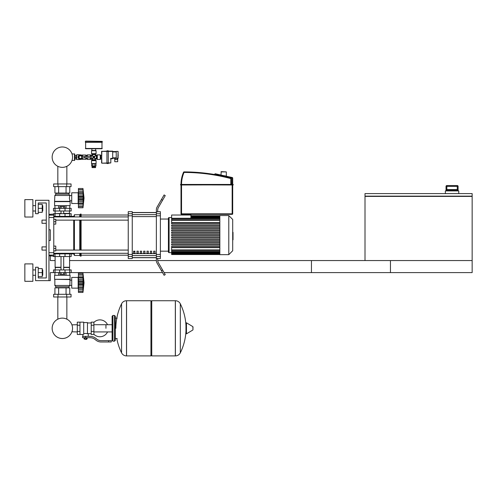<?xml version="1.0" encoding="UTF-8"?>
<svg xmlns="http://www.w3.org/2000/svg" width="497" height="497" viewBox="0 0 497 497"><rect width="100%" height="100%" fill="white"/><g stroke="black" fill="none" stroke-linecap="round" stroke-linejoin="round"><path stroke-width="0.75" d="M365.009 196.402L365.009 260.552L472.15 260.552L311.445 260.552L311.445 272.604L472.15 272.604L472.15 196.402L365.009 196.402L365.009 193.594L472.15 193.594L472.15 196.135L365.009 196.135M446.033 190.916L446.033 186.363L446.045 190.109L446.673 189.574L457.451 189.574L458.079 190.109L458.091 186.363L458.091 190.916M458.091 186.363L457.277 185.555L457.277 189.574L446.846 189.574L446.846 185.555A0.801 0.801 90 0 0 446.045 186.363L458.079 186.363A0.801 0.801 -90 0 0 457.277 185.555L446.846 185.555L446.033 186.363M458.756 193.594L458.756 190.916L445.368 190.916L445.368 193.594M48.954 280.643L35.567 280.643L35.567 267.249L38.244 267.249L38.244 277.966L46.277 277.966L46.277 202.969L38.244 202.969L38.244 213.679L35.567 213.679L35.567 200.291L48.954 200.291L48.954 280.643L50.296 280.643L50.296 272.604L162.55 272.604M164.091 272.604L390.456 272.604L390.456 260.552L157.723 260.552A5.355 5.355 0 0 1 157.698 260.099L157.698 258.384L156.362 258.384L156.362 256.477L160.382 256.477L160.382 254.427L156.362 254.427L156.362 215.791L160.382 215.791L160.382 213.741L156.362 213.741L156.362 215.791M156.362 260.552L69.58 260.552M55.117 260.552L50.296 260.552L50.296 255.837L53.775 256.135L53.775 252.712L48.954 252.712M41.99 223.321L41.99 220.109L41.99 223.321L46.277 223.321L46.277 246.891L46.277 223.321L46.277 246.891L41.99 246.891L41.99 250.109L46.277 250.109L46.277 277.966L46.277 250.109L46.277 277.966L38.244 277.966M53.775 221.718L55.788 221.718L55.788 219.307L53.775 219.307M55.788 221.718L55.788 224.128L53.775 224.128M41.99 250.109L41.99 246.891M53.775 248.5L55.788 248.5L55.788 250.91L53.775 250.91M55.788 248.5L55.788 246.09L53.775 246.09M118.106 154.219L118.236 155.53M81.974 157.835L81.881 157.835A1.609 1.609 0 0 1 79.427 158.425A1.609 1.609 0 0 1 79.427 155.903A1.609 1.609 0 0 1 81.881 156.493L81.974 157.835L91.131 157.835L91.131 156.493L81.974 156.493M84.72 156.493L84.72 157.835M74.743 158.903L75.059 158.903M74.743 155.424L75.059 155.424M71.972 160.512L74.743 160.245L74.743 154.082L71.972 153.815M74.475 160.512L74.475 153.815M85.372 141.359L85.372 142.03L102.245 142.03L102.245 141.359L85.639 141.092L102.245 141.359M100.773 158.959L100.773 155.368M101.581 159.04L100.773 159.04L100.773 155.288L101.581 155.288M100.773 157.164L101.581 157.164M116.23 161.718L117.702 161.718L117.702 159.574L114.757 159.574L114.757 161.718L116.23 161.718M117.702 158.636L117.702 159.574M114.757 158.239L114.757 159.574M112.695 158.239L116.23 158.239M116.23 158.369L118.106 158.369L118.106 151.405L117.839 158.636L116.23 158.369L116.23 151.405L118.106 151.405L116.23 151.405M112.695 151.542L116.23 151.542M112.695 158.369L111.086 158.369L110.819 158.903L112.695 158.636L112.695 151.138L108.278 151.138M106.936 151.138L101.581 151.405L106.936 151.405L106.936 163.525L108.278 163.525L108.278 162.923L110.819 162.923L110.819 158.903L110.819 162.923L108.278 163.19M101.581 151.405L101.848 163.19L108.278 162.923L108.278 151.405L106.936 151.405L106.936 150.802L108.278 150.802L108.278 151.405L112.695 151.405M101.848 163.19L106.936 163.19M95.151 166.004L95.151 166.538L92.473 166.538L92.473 166.004M95.554 166.806L95.554 167.613L92.069 167.613L92.069 166.806L95.554 166.806M94.896 163.861L94.896 166.004L91.647 166.004L91.647 163.861M91.535 163.594L91.535 160.649L96.089 160.649L96.089 163.594L91.535 163.594L93.809 163.861L92.728 163.861L92.728 166.004M95.977 163.861L95.977 166.004L94.896 166.004M87.385 156.493L87.385 154.89L86.845 155.368M87.118 157.835L87.118 159.177L86.845 158.959M86.043 157.835L86.043 159.04L86.845 159.04L86.845 157.835M86.845 156.493L86.845 155.288L86.043 155.288L86.043 156.493M82.024 155.555L82.024 155.021L82.564 155.021L82.564 156.393M82.024 158.779L82.024 159.307L82.564 159.307L82.564 157.934M76.376 155.288L76.805 154.753L76.805 159.574L79.346 159.574L79.346 159.177M75.059 155.455L76.538 155.288L75.059 155.455L75.059 159.04L76.538 159.04L76.538 157.332L75.059 157.332M76.538 157.332L76.538 155.455M76.805 154.753L79.346 154.753L79.346 155.157M82.595 157.835A2.274 2.274 0 0 1 78.141 157.164A2.274 2.274 0 0 1 82.595 156.493M81.222 159.295L81.222 158.773L80.421 158.773A1.609 1.609 0 0 1 78.812 157.164L78.812 156.362L78.29 156.362M76.538 158.872L75.059 158.872M76.538 156.996L75.059 156.996M79.483 159.239L79.346 159.574M79.346 154.753L79.483 155.089M82.564 155.021L85.776 155.021L85.776 156.493M85.776 157.835L85.776 159.307L82.564 159.307M78.874 157.164L79.644 155.828L81.191 155.828L81.968 157.164L81.191 158.506L79.644 158.506L78.874 157.164M96.089 150.734L96.089 153.685L91.535 153.685L91.535 150.734L96.089 150.734L95.685 150.467L95.685 148.727M95.822 150.467L91.802 150.467L91.939 148.727M101.978 142.03L101.978 148.727L85.639 148.727L85.639 142.03M102.245 142.297L85.372 142.297M96.368 155.424L96.368 158.903L97.294 159.444L100.239 159.444L100.239 154.89L97.294 154.89L96.368 155.424L95.554 155.157L94.3 157.164L95.822 155.424M87.385 157.835L87.385 159.444L90.33 159.444L91.802 158.903L91.802 160.183L95.822 160.183L95.554 159.717L92.069 159.717M87.385 154.89L90.33 154.89L90.33 156.493M93.809 163.861L96.089 163.594M96.368 158.903L93.809 157.655L95.554 159.177L95.554 159.717M91.255 158.903L91.255 155.424L93.809 156.673L92.069 155.157L91.802 155.424M92.84 156.325L93.324 157.164L93.809 157.164L92.908 158.065L93.324 157.164L91.802 158.903M92.069 154.61L95.554 154.61L95.822 154.145L91.802 154.145L92.069 155.157M95.554 154.61L95.554 155.157M94.654 156.195L93.809 156.673L93.809 157.164L92.908 156.263M94.778 158.003L94.3 157.164L93.809 157.164L94.71 156.263M92.069 159.177L93.809 157.655L93.809 157.164L94.71 158.065M87.118 155.157L87.118 156.493M220.972 171.894L226.328 171.894L221.24 171.627L220.972 175.037M226.328 171.894L226.328 176.112L223.65 175.627L226.328 176.112M181.001 184.983L233.236 184.847L233.099 184.443L180.604 184.443L180.467 184.847L181.001 184.983L181.001 213.816A0.534 0.534 0 0 0 181.542 214.35L232.161 214.35A0.534 0.534 0 0 0 232.695 213.816L232.695 184.983L233.099 184.983L180.467 184.847L181.001 184.983L180.467 184.847L181.001 184.983L180.467 184.847L181.001 184.983L181.001 184.443L180.604 184.443L233.236 184.58L232.695 184.443L232.695 178.063A0.534 0.534 0 0 0 232.279 177.541L215.257 173.77L214.617 174.174L232.695 178.063M231.36 184.443L231.36 178.585A0.534 0.534 0 0 0 230.962 178.063A184.275 184.275 0 0 0 184.033 171.9A0.534 0.534 0 0 0 183.542 172.217A30.733 30.733 0 0 0 181.001 184.443M232.161 184.443L232.279 177.541L228.775 176.764M218.525 174.49L215.257 173.77M77.284 331.921L71.928 331.797A10.188 10.188 0 0 1 52.154 328.318A10.188 10.188 0 0 1 62.349 318.123A10.188 10.188 0 0 1 72.537 328.318A10.188 10.188 0 0 0 66.859 319.18A10.188 10.188 0 0 1 62.349 338.507A10.188 10.188 0 0 1 52.154 328.318A10.188 10.188 0 0 0 62.349 338.507A10.188 10.188 0 0 0 66.859 319.18A10.188 10.188 0 0 1 62.349 338.507A10.188 10.188 0 0 1 57.832 319.18A10.188 10.188 0 0 0 62.349 338.507A10.188 10.188 0 0 0 72.537 328.318A10.188 10.188 0 0 1 62.349 338.507A10.188 10.188 0 0 1 57.832 319.18A10.188 10.188 0 0 0 60.584 338.358A10.188 10.188 0 0 0 71.928 331.797A10.188 10.188 0 0 1 52.154 328.318A10.188 10.188 0 0 1 57.832 319.18A10.188 10.188 0 0 0 52.154 328.318A10.188 10.188 0 0 1 57.832 319.18L57.832 296.982M105.942 328.318L105.942 324.715L105.942 328.318M66.859 296.982L66.859 319.18A10.188 10.188 0 0 1 71.928 324.839A10.188 10.188 0 0 0 66.859 319.18A10.188 10.188 0 0 1 71.928 324.839L77.284 324.715M93.89 334.22A8.437 8.437 0 0 0 107.545 331.921M107.545 324.715A8.437 8.437 0 0 0 93.89 322.41M79.961 322.155L83.713 322.155L83.713 334.177L82.912 334.481L77.284 334.481L77.284 322.155L79.961 322.155L79.961 334.481M91.212 333.673L88.267 333.673L88.267 336.351M91.212 325.237L91.212 334.481L93.89 334.481L93.89 322.155L91.212 322.155L91.212 325.237L93.89 325.237M91.212 322.963L87.466 322.963M87.466 333.319L88.267 333.673M83.713 333.748L85.59 333.412L87.466 333.748L87.466 322.559L83.713 322.559M86.658 339.165L84.515 339.165L86.391 339.432L86.658 338.898M86.36 337.693L86.36 338.898L87.137 338.898L87.137 337.693M84.043 337.693L84.043 338.898L86.36 338.898M84.813 337.693L84.813 338.898M108.626 341.979L111.303 341.979L111.303 340.638L108.626 340.638L108.626 341.979L101.034 341.979A8.033 8.033 0 0 1 96.014 340.215L95.057 339.451A8.033 8.033 0 0 0 90.038 337.693L82.577 337.693L82.577 336.351L85.59 336.351L85.59 337.693M85.59 336.351L90.038 336.351A9.375 9.375 0 0 1 95.896 338.407L96.853 339.171A6.697 6.697 0 0 0 101.034 340.638L108.626 340.638M91.212 331.4L93.89 331.4M79.961 325.237L77.284 325.237M79.961 331.4L77.284 331.4M175.317 355.908L175.317 300.728L175.385 355.908A5.492 5.492 0 0 0 180.312 352.845L180.312 303.791A5.492 5.492 0 0 0 175.385 300.728L151.747 300.728L151.747 355.908L175.317 355.908M185.965 328.318L185.965 323.081L186.468 322.795L186.468 333.841L185.965 333.549L185.965 328.318M192.991 328.318L192.991 326.902L192.991 328.318M121.572 303.791A5.492 5.492 0 0 1 126.499 300.728L150.945 300.728L150.945 355.908L126.567 355.908L126.567 300.728L126.499 355.908A5.492 5.492 0 0 1 121.572 352.845L121.572 303.791A55.447 55.447 0 0 0 115.857 328.318M114.515 315.458L112.906 315.458L112.906 341.172L114.515 341.172L114.515 315.458L115.316 316.266L115.316 318.142L117.193 318.142M114.515 341.172L115.316 340.37L115.316 316.266M53.775 253.855L71.189 253.855L71.189 256.533L53.508 256.533M53.775 216.357L71.189 216.357L71.189 213.679L53.508 213.679L53.508 214.083M65.014 256.533L65.026 253.321L59.671 253.321L59.683 256.533M63.585 272.604L63.585 274.319L64.821 274.319L64.821 272.604M63.585 274.319L61.112 274.319L61.112 272.604M61.112 274.319L59.876 274.319L59.876 272.604M78.42 289.211L78.153 288.142L71.723 288.142L71.723 277.425L78.153 277.425L78.153 288.142M78.42 276.357L78.153 277.425M78.42 287.999L78.42 282.787L82.974 282.787L82.974 292.429L84.043 282.787L82.974 273.139L83.148 283.917M78.42 287.608L82.974 287.608L83.266 288.179L78.42 288.179L83.067 288.105M82.974 292.429L78.42 292.429L78.42 291.136L82.974 291.136L83.266 290.155L83.136 290.702M83.136 291.279L78.42 291.279M78.42 284.762L83.266 284.762L83.136 283.905L83.098 286.253M78.42 291.136L78.42 288.179M78.42 282.787L78.42 280.811L83.266 280.799L83.123 286.11L83.092 281.737M78.42 280.811L78.42 277.966L82.974 277.966L83.266 277.388L83.136 275.984L83.266 277.388L78.42 277.388L78.42 273.139L82.974 273.139M78.42 277.966L78.42 277.388M83.254 275.413L82.974 274.431L78.42 274.431M83.136 274.866L83.266 275.413M78.42 279.507L83.086 279.246L82.974 282.787M70.114 279.302L54.583 279.302L54.583 275.282L70.114 275.282L69.847 285.464L68.779 286.8L68.779 287.875M54.583 279.302L69.847 279.569M54.85 279.569L54.85 285.464L69.847 285.464M54.85 285.464L55.919 286.8L68.779 286.8M55.919 286.8L55.919 287.875M71.723 280.128L69.847 280.128M71.723 285.44L69.847 285.44M53.645 294.299L71.052 294.299L71.052 296.982L53.645 296.982L53.645 294.299M57.994 294.299L57.994 296.982M66.704 294.299L66.704 296.982M69.773 275.282L69.773 272.604M66.058 275.282L66.058 272.604M58.64 275.282L58.64 272.604M54.925 275.282L54.925 272.604M54.925 294.299L54.925 287.875L69.773 287.875L69.773 294.299M58.64 287.875L58.64 294.299M66.058 287.875L66.058 294.299M55.117 256.533L55.117 267.249L61.007 267.249M69.58 256.533L69.58 267.249L63.684 267.249M55.384 267.249L55.117 269.927M69.313 267.249L69.58 269.927M71.189 272.604L71.189 269.927L53.508 269.927L53.508 272.604M55.117 267.516L61.007 267.516M63.684 267.516L69.58 267.516M83.167 281.606L83.266 280.83M82.974 278.003L83.266 277.388M83.161 279.649L83.086 279.246M82.974 277.966L83.136 277.568M55.384 213.679L61.007 213.412M69.313 213.679L69.58 211.001M63.684 213.412L69.58 213.412M55.117 213.412L55.117 211.001M71.189 211.001L53.508 211.001L53.508 208.324L71.189 208.324L71.189 211.001M59.683 213.679L59.671 216.897L65.026 216.897L65.014 213.679M59.876 208.324L59.876 206.609L64.821 206.609L64.821 208.324M63.585 206.609L63.585 208.324M61.112 206.609L61.112 208.324M78.42 191.718L78.153 192.786L71.723 192.786L71.723 203.503L78.153 203.503L78.42 204.571M84.043 198.148L82.974 207.789L78.42 207.789L78.42 203.54L83.266 203.54L82.974 202.969L83.136 203.36L82.974 202.969L78.42 202.969L78.42 196.172L83.266 196.172L82.974 207.789L84.043 198.148L82.974 188.506L83.154 197.005M83.136 190.227L82.974 189.792L78.42 189.792L78.42 188.506L82.974 188.506L78.42 188.506M78.42 198.148L82.974 198.148L83.136 199.272L82.98 198.371M78.42 196.172L78.42 192.749L83.266 192.749L83.136 191.345L82.974 193.364M78.42 193.327L82.974 193.327M83.254 205.516L83.136 206.062L83.266 205.516M78.42 206.497L82.974 206.497L83.136 206.062M78.42 192.749L78.42 189.792M83.136 206.64L78.42 206.64M78.42 203.36L78.42 202.969M78.42 203.54L83.067 203.466M78.42 200.123L83.266 200.136M78.153 192.786L78.153 203.503M70.114 201.627L54.583 201.627L54.583 205.646L70.114 205.646L70.114 201.627L69.363 198.148L69.847 195.464L68.779 194.128L68.779 193.053M54.583 201.627L54.85 195.464L55.919 194.128L55.919 193.053M71.723 200.8L69.847 200.8M71.723 195.489L54.85 195.464M66.704 183.952L71.052 183.952L71.052 186.63L53.645 186.63L53.645 183.952L66.704 183.952L66.704 186.63M57.994 186.63L57.994 183.952M66.058 205.646L66.058 208.324M58.64 205.646L58.64 208.324M69.773 205.646L69.773 208.324M54.925 205.646L54.925 208.324M69.773 186.63L69.773 193.053L54.925 193.053L54.925 186.63M58.64 193.053L58.64 186.63M66.058 193.053L66.058 186.63M68.779 194.128L55.919 194.128M69.847 201.36L54.85 201.36M83.254 195.893L83.148 194.942M78.42 201.428L83.136 201.422M82.974 198.148L83.136 199.266L78.42 199.266M72.537 157.164A10.188 10.188 0 0 0 62.349 146.975A10.188 10.188 0 0 0 52.154 157.164A10.188 10.188 0 0 0 62.349 167.359A10.188 10.188 0 0 0 72.537 157.164M232.695 232.335L233.018 232.335L233.018 237.883L232.695 237.883M233.018 237.218L232.695 237.218M233.018 237.883L233.018 239.809L232.695 239.809M233.018 239.809L232.695 239.927M219.842 235.106L219.842 215.555L228.788 215.555L228.788 254.663L219.842 254.663L219.842 235.106M228.788 254.663L232.695 250.749L232.695 219.463L228.788 215.555M168.415 218.233L168.415 219.034L168.415 218.233A0.671 0.671 0 0 1 169.086 217.562L169.086 252.65A0.671 0.671 0 0 1 168.415 251.979L168.415 218.233L168.415 219.034L160.382 219.034M219.842 222.563L171.627 222.563L171.627 215.021L190.916 215.021L190.916 218.251L171.627 218.251M219.842 249.904L171.627 249.904L171.627 247.649L219.842 247.649M219.842 235.646L171.627 235.646L171.627 234.572L219.842 234.572M219.842 247.376L171.627 247.376L171.627 246.301L219.842 246.301M219.842 245.027L171.627 245.027L171.627 243.959L219.842 243.959M219.842 242.685L171.627 242.685L171.627 241.61L219.842 241.61M219.842 240.337L171.627 240.337L171.627 239.262L219.842 239.262M219.842 237.988L171.627 237.988L171.627 236.92L219.842 236.92M219.842 232.223L171.627 232.223L171.627 233.298L219.842 233.298M219.842 229.881L171.627 229.881L171.627 230.95L219.842 230.95M219.842 227.533L171.627 227.533L171.627 228.608L219.842 228.608M219.842 225.184L171.627 225.184L171.627 226.259L219.842 226.259M219.842 222.842L171.627 222.842L171.627 223.911L219.842 223.911M171.627 249.904L171.627 254.526L219.842 254.526M160.382 251.178L168.415 251.178L168.415 251.979M153.685 251.178L155.021 251.178L155.021 253.184L153.685 253.184L153.685 251.178M150.336 251.178L151.672 251.178L151.672 253.184L150.336 253.184L150.336 251.178M146.988 251.178L148.323 251.178L148.323 253.184L146.988 253.184L146.988 251.178M143.639 251.178L144.981 251.178L144.981 253.184L143.639 253.184L143.639 251.178M140.291 251.178L141.633 251.178L141.633 253.184L140.291 253.184L140.291 251.178M136.942 251.178L138.284 251.178L138.284 253.184L136.942 253.184L136.942 251.178M133.594 251.178L134.935 251.178L134.935 253.184L133.594 253.184L133.594 251.178M156.362 212.592L132.258 212.592M132.258 257.626L156.362 257.626M160.382 215.791L160.382 254.427M156.362 254.427L156.362 256.477M160.382 256.477L160.382 258.546L157.698 258.546M156.362 213.741L156.362 211.828L157.698 211.828L157.698 210.119A5.355 5.355 0 0 1 158.419 207.442A5.355 5.355 0 0 0 157.698 210.119A5.355 5.355 0 0 1 158.419 207.442A5.355 5.355 0 0 0 157.698 210.119M157.698 211.672L160.382 211.672L160.382 213.741M128.238 213.741L128.238 211.672L132.258 211.672L132.258 213.741L128.238 213.741L128.238 215.791L132.258 215.791L132.258 213.741M132.258 215.791L132.258 254.427L128.238 254.427L128.238 256.477L132.258 256.477L132.258 254.427M132.258 256.477L132.258 258.546L128.238 258.546L128.238 256.477M128.238 254.427L128.238 215.791M132.258 212.499L156.362 212.499M132.258 257.713L156.362 257.713M168.415 251.178L168.415 219.034M158.419 262.776A5.355 5.355 0 0 1 157.698 260.099A5.355 5.355 0 0 0 158.419 262.776L165.252 274.617L164.091 275.282L161.413 270.648L162.575 269.977M157.077 263.137A5.355 5.355 0 0 1 156.362 260.459L156.362 258.384L156.362 260.459A5.355 5.355 0 0 0 157.077 263.137L161.413 270.648M162.575 200.241L165.252 195.601L164.091 194.93L161.413 199.57L162.575 200.241L158.419 207.442M156.362 209.759L156.362 211.828L156.362 209.759A5.355 5.355 0 0 1 157.077 207.081L161.413 199.57M156.362 258.384L156.362 260.459L156.362 258.384M157.723 260.552A5.355 5.355 0 0 1 157.698 260.099M128.238 215.021L81.098 215.021M128.238 255.197L81.098 255.197M55.788 220.14L128.238 220.14M53.775 216.928L128.238 216.928M134.935 253.184L134.935 251.178M133.594 251.681L134.935 251.681M73.73 216.928L74.401 214.754L79.756 214.754L80.427 214.083L81.098 214.083L81.098 216.928M71.189 253.855L73.73 253.855L73.73 253.29M73.73 250.072L73.73 220.14M73.73 253.855L74.401 255.464L74.401 253.29M74.401 250.072L74.401 220.14M74.401 216.928L74.401 214.754M74.401 255.464L79.756 255.464L79.756 253.29M79.756 250.072L79.756 220.14M79.756 216.928L79.756 214.754M79.756 255.464L80.427 256.135L80.427 253.29M80.427 250.072L80.427 220.14M80.427 216.928L80.427 214.083M80.427 256.135L81.098 256.135L81.098 253.29M81.098 250.072L81.098 220.14M71.189 216.357L73.73 216.357M70.381 216.357L69.816 216.928M69.816 253.29L70.381 253.855M48.954 217.506L53.775 217.506L53.775 214.083L48.954 214.381M48.954 229.751L50.296 229.751L50.296 240.467L48.954 240.467M48.954 255.837L50.296 255.837M53.775 217.506L53.775 252.712M50.296 229.751L50.296 240.467M42.767 211.001L42.767 205.646L42.767 211.001L42.233 211.001M32.883 208.324L32.883 217.027L24.85 217.027L24.85 199.62L32.883 199.62L32.883 208.324M42.767 275.282L42.767 269.927L42.767 275.282L42.233 275.282M32.883 272.604L32.883 281.308L24.85 281.308L24.85 263.901L32.883 263.901L32.883 272.604M38.244 276.624L42.233 276.624L42.233 268.591L38.244 268.591M38.244 272.604L42.233 272.604M38.244 212.343L42.233 212.343L42.233 204.304L38.244 204.304M38.244 208.324L42.233 208.324M41.99 220.109L46.277 220.109L46.277 202.969L46.277 220.109L46.277 202.969L38.244 202.969M446.045 190.109L458.079 190.109M117.298 158.636L117.298 159.574M115.161 158.239L115.161 159.574M112.695 157.835L116.23 157.835M112.695 151.939L116.23 151.939M111.086 158.369A0.534 0.534 0 0 0 110.551 158.903M101.581 162.923L101.848 151.138M102.245 148.46L85.372 148.46M97.294 159.444L97.294 154.89M96.828 159.177L96.828 155.157M90.33 157.835L90.33 159.444M90.796 157.835L90.796 159.177M91.255 155.424L90.796 155.157L90.796 156.493M233.236 184.847L232.695 184.847L232.695 184.443M230.962 178.063L230.819 178.585L231.36 178.585M183.542 172.217L184.033 172.434L184.033 171.9M181.542 184.443A30.199 30.199 0 0 1 184.033 172.434A183.741 183.741 0 0 1 230.819 178.585L230.819 184.443M181.542 214.35L181.542 213.816L181.001 213.816M232.695 213.816L232.161 213.816L232.161 214.35M232.161 184.983L232.161 213.816L181.542 213.816L181.542 184.983M175.385 355.908L175.385 300.728M192.991 329.735L192.83 326.616L186.468 322.795M126.499 300.728L126.499 355.908M55.024 256.533L55.024 253.855M69.673 256.533L69.673 253.855M55.024 213.679L55.024 216.357M69.673 213.679L69.673 216.357M78.42 289.583L83.136 289.583M78.42 286.067L83.136 286.067M78.42 281.662L83.136 281.662L78.42 281.662M78.42 283.905L83.136 283.905M78.42 275.984L83.136 275.984M78.42 274.288L83.136 274.288M55.024 269.927L55.024 272.604M59.683 269.927L59.683 272.604M65.014 269.927L65.014 272.604M69.673 269.927L69.673 272.604M55.024 211.001L55.024 208.324M59.683 211.001L59.683 208.324M65.014 211.001L65.014 208.324M69.673 211.001L69.673 208.324M78.42 197.029L83.136 197.029L78.42 197.029M78.42 204.944L83.136 204.944M78.42 194.867L83.136 194.867M78.42 191.345L83.136 191.345M78.42 189.649L83.136 189.649M233.018 235.112L232.695 235.112M233.018 233L232.695 233M219.842 216.816L190.916 216.816M219.842 217.587L190.916 217.587M219.842 218.723L171.627 218.723M219.842 220.314L171.627 220.314M219.842 253.395L171.627 253.395M219.842 252.631L171.627 252.631M219.842 251.494L171.627 251.494M156.362 214.636L132.258 214.636M156.362 253.619L132.258 253.619M132.258 255.582L156.362 255.582M132.258 216.593L156.362 216.593M53.775 215.12L48.954 215.12M48.954 255.098L53.775 255.098M446.673 189.574L457.544 189.574M76.376 159.04L76.805 159.574M81.607 159.108L82.024 159.108M81.607 155.226L82.024 155.226M91.535 153.685L91.802 154.145M96.089 160.649L95.822 160.183M91.802 160.183L91.535 160.649M90.796 155.157L90.33 154.89M95.822 154.145L96.089 153.685M112.105 331.921L93.89 331.921M112.105 324.715L93.89 324.715M82.912 334.481L82.912 336.351M115.316 338.494L117.193 338.494M180.312 352.845A55.447 55.447 0 0 0 185.965 331.039M185.965 325.591A55.447 55.447 0 0 0 180.312 303.791M192.83 330.02L186.468 333.841M150.945 301.536L151.747 300.728M150.945 355.1L151.747 355.908M116.795 338.494A55.447 55.447 0 0 0 121.572 352.845M112.906 315.458L112.105 316.266L112.105 340.37L112.906 341.172M67.934 253.29L67.934 253.855M56.764 253.855L56.764 253.29M56.764 216.357L56.764 216.928M67.934 216.357L67.934 216.928M63.684 269.927L63.684 256.533M61.007 269.927L61.007 256.533M78.42 277.463L83.067 277.463M78.42 274.344L82.993 274.344M78.42 291.223L82.993 291.223M63.684 211.001L63.684 213.679M61.007 211.001L61.007 213.679M78.42 192.83L83.067 192.83M78.42 189.705L82.993 189.705M78.42 206.584L82.993 206.584M66.859 166.302L66.859 183.952M57.832 183.952L57.832 166.302M171.627 217.562L169.086 217.562M219.842 215.692L190.916 215.692M190.916 215.835L219.842 215.835M190.916 216.282L219.842 216.282M190.916 217.052L219.842 217.052M171.627 252.65L169.086 252.65M190.916 218.189L219.842 218.189M171.627 219.773L219.842 219.773M219.842 254.383L171.627 254.383M219.842 253.936L171.627 253.936M219.842 253.166L171.627 253.166M219.842 252.029L171.627 252.029M219.842 250.438L171.627 250.438M128.238 250.072L55.788 250.072M128.238 253.29L53.775 253.29M32.883 211.001L35.567 211.001M32.883 275.282L35.567 275.282M32.883 269.927L35.567 269.927M42.233 269.927L42.767 269.927M32.883 205.646L35.567 205.646M42.233 205.646L42.767 205.646"/></g></svg>
